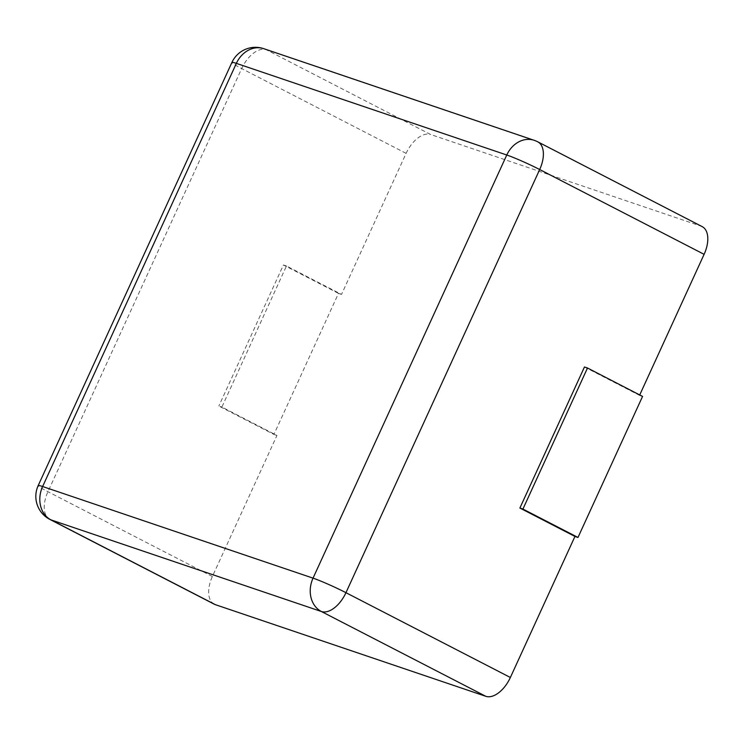 <?xml version="1.0" encoding="UTF-8"?>
<svg xmlns="http://www.w3.org/2000/svg" width="745" height="745" viewBox="0 0 745 745"><rect width="100%" height="100%" fill="white"/><g stroke="black" fill="none" stroke-linecap="round" stroke-linejoin="round"><path stroke-width="0.56" stroke-dasharray="3.73 2.79" d="M639.732 394.952L639.527 395.381L584.462 366.987M702.19 226.629A25.917 14.453 -62.7 0 0 701.073 226.154L430.666 134.519L266.244 49.719A25.917 14.453 -62.7 0 0 241.678 68.559L47.95 491.7A25.917 14.453 -62.7 0 0 49.868 519.414M214.29 604.214A25.917 14.453 -62.7 0 1 212.372 576.5L276.954 435.453L221.889 407.059L286.462 266.002L341.527 294.405L406.109 153.358A25.917 14.453 117.3 0 1 430.666 134.519M642.562 396.415L639.527 395.381M341.527 294.405L338.491 293.372L273.918 434.419L218.853 406.025L221.889 407.059M276.954 435.453L273.918 434.419M286.462 266.002L283.426 264.978L218.853 406.025M338.491 293.372L283.426 264.978M701.073 226.154L536.651 141.354L266.244 49.719A25.917 21.437 -71.3 0 0 263.795 48.686M537.769 141.829A25.917 14.453 -62.7 0 0 536.651 141.354A25.917 21.437 -71.3 0 0 534.202 140.321M212.372 576.5L47.95 491.7A25.917 1.797 -155.4 0 1 38.181 485.591M406.109 153.358L241.678 68.559A25.917 1.797 -155.4 0 1 231.909 62.44"/><path stroke-width="1.12" d="M577.99 537.462L522.925 509.068L587.498 368.011L642.562 396.415L577.99 537.462L574.954 536.437L510.372 677.484L345.95 592.685L539.687 169.534A25.917 14.453 -62.7 0 0 537.769 141.829L702.19 226.629A25.917 14.453 -62.7 0 1 704.109 254.334L639.732 394.952M574.954 536.437L519.889 508.034L584.462 366.987L587.498 368.011M510.372 677.484A25.917 14.453 117.3 0 1 485.814 696.314L215.407 604.679L50.986 519.889L321.393 611.515A25.917 14.453 -62.7 0 0 345.95 592.685A25.917 1.797 24.6 0 0 313.04 578.148L506.768 155.007A25.917 1.797 24.6 0 1 539.687 169.534L704.109 254.334M537.769 141.829A25.917 25.917 0 0 0 534.202 140.321A25.917 21.437 -71.3 0 0 506.768 155.007L236.361 63.372L42.623 486.522A25.917 1.797 -155.4 0 0 38.181 485.591A25.917 25.917 0 0 0 49.868 519.414L214.29 604.214A25.917 14.453 -62.7 0 0 215.407 604.679M522.925 509.068L519.889 508.034M485.814 696.314L321.393 611.515A25.917 21.437 108.7 0 1 313.04 578.148L42.623 486.522A25.917 21.437 108.7 0 0 50.986 519.889A25.917 14.453 -62.7 0 1 49.868 519.414M231.909 62.44A25.917 1.797 -155.4 0 1 236.361 63.372A25.917 21.437 -71.3 0 1 263.795 48.686A25.917 25.917 0 0 0 231.909 62.44L38.181 485.591M534.202 140.321L263.795 48.686"/></g></svg>
